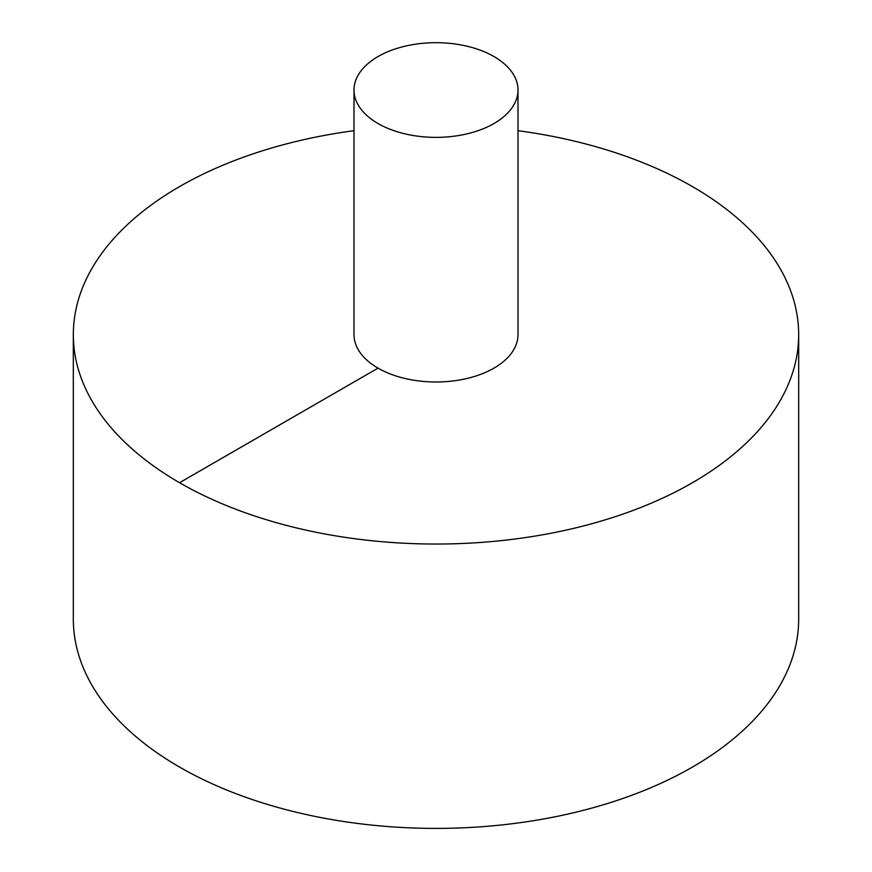 <?xml version="1.0" encoding="UTF-8"?>
<svg xmlns="http://www.w3.org/2000/svg" width="872" height="872" viewBox="0 0 872 872"><rect width="100%" height="100%" fill="white"/><g stroke="black" fill="none" stroke-linecap="round" stroke-linejoin="round"><path stroke-width="1.31" d="M353.999 130.691A362.676 209.389 0 0 0 179.556 186.597A362.676 209.389 0 0 0 73.324 334.652L73.324 619.011A362.676 209.389 0 0 0 436 828.4A362.676 209.389 0 0 0 798.676 619.011L798.676 334.652A362.676 209.389 0 0 0 518.001 130.691M73.324 334.652A362.676 209.389 0 0 0 436 544.041A362.676 209.389 0 0 0 798.676 334.652M353.999 90.034L353.999 334.652A82.001 47.339 0 0 0 436 381.99A82.001 47.339 0 0 0 518.001 334.652L518.001 90.034A82.001 47.339 0 0 0 467.381 46.292A82.001 47.339 0 0 0 378.023 56.56A82.001 47.339 0 0 0 353.999 90.034A82.001 47.339 0 0 0 436 137.373A82.001 47.339 0 0 0 518.001 90.034M179.556 482.707L378.023 368.126"/></g></svg>
